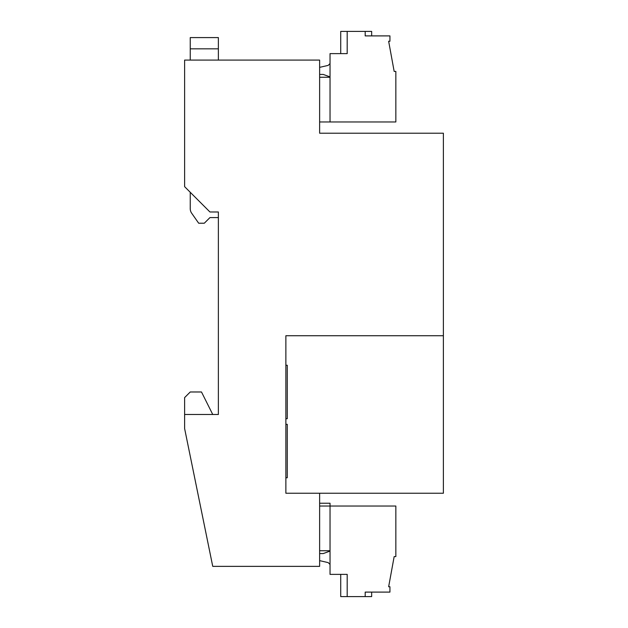 <?xml version="1.0" encoding="UTF-8"?>
<svg xmlns="http://www.w3.org/2000/svg" width="628" height="628" viewBox="0 0 628 628"><rect width="100%" height="100%" fill="white"/><g stroke="black" fill="none" stroke-linecap="round" stroke-linejoin="round"><path stroke-width="0.94" d="M319.628 133.214L319.628 60.092L184.616 60.092L184.616 186.657L209.933 211.974L218.371 211.974L218.371 414.48L184.616 414.48L184.616 428.547L212.743 566.362L319.628 566.362L319.628 493.239L285.873 493.239L285.873 335.729L443.384 335.729L443.384 133.214L319.628 133.214M371.658 35.898L371.658 31.4L365.19 31.4L365.19 35.898L389.941 35.898L389.941 41.244L388.646 41.244L394.164 71.419L395.844 71.419L395.844 121.965L330.03 121.965L330.03 77.26L319.628 77.26M330.03 121.965L319.628 121.965M443.384 335.729L443.384 493.239L319.628 493.239M184.616 414.48L184.616 397.603L190.245 391.982L201.494 391.982L212.743 414.48M319.628 503.232L330.03 503.232L330.03 550.74L319.628 550.74M394.164 556.581L388.646 586.756L394.164 556.581L395.844 556.581L395.844 506.035L319.628 506.035M190.245 48.835L218.371 48.835L218.371 37.586L190.245 37.586L190.245 60.092M218.371 211.974L218.371 217.594L209.933 217.594L204.304 223.223L198.684 223.223L191.666 213.206A7.866 7.866 0 0 1 190.245 208.692L190.245 192.286M218.371 48.835L218.371 60.092M285.873 365.261L287.279 365.261L287.279 418.703L285.873 418.703M285.873 424.324L287.279 424.324L287.279 477.767L285.873 477.767M442.819 493.239L443.384 493.239M319.628 560.639L328.201 562.617L319.628 560.639L328.201 562.617L330.03 564.446M330.03 551.094L323.279 553.558L330.03 551.094L323.279 553.558L319.628 553.558M330.03 550.74L330.03 574.377L347.19 574.377L347.19 596.6L340.721 596.6L371.658 596.6L371.658 592.102M388.646 586.756L389.941 586.756L389.941 592.102L365.19 592.102L365.19 596.6M328.201 65.383L319.628 67.361L328.201 65.383L330.03 63.554M323.279 74.442L330.03 76.906L323.279 74.442L319.628 74.442M365.19 31.4L347.19 31.4L347.19 53.623L330.03 53.623L330.03 77.26M340.721 53.623L340.721 31.4L347.19 31.4M340.721 574.377L340.721 596.6"/></g></svg>
